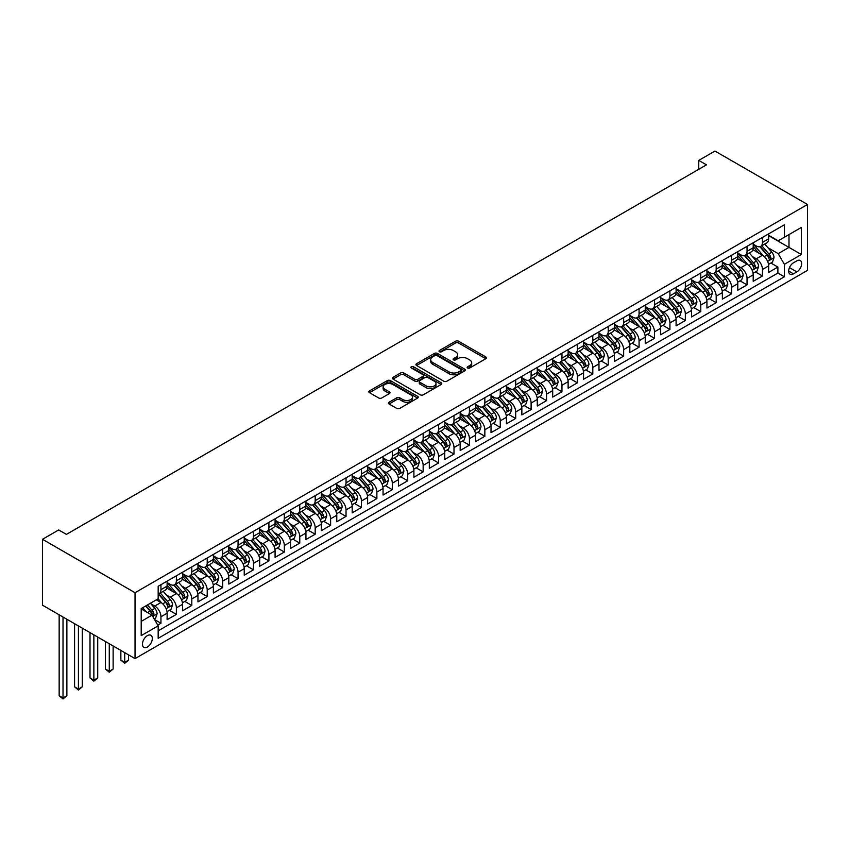 <?xml version="1.0" encoding="UTF-8"?>
<svg xmlns="http://www.w3.org/2000/svg" width="850" height="850" viewBox="0 0 850 850"><rect width="100%" height="100%" fill="white"/><g stroke="black" fill="none" stroke-linecap="round" stroke-linejoin="round"><path stroke-width="1.27" d="M467.617 367.986A1.498 0.861 0 0 0 469.731 367.986L485.817 358.7A2.146 1.232 0 0 0 486.444 357.829A2.146 1.232 0 0 0 485.817 356.957L458.564 341.222A2.146 1.232 0 0 0 455.536 341.222L439.45 350.508A1.498 0.861 0 0 0 439.014 351.124A1.498 0.861 0 0 0 439.45 351.73A1.498 0.861 0 0 0 441.575 351.73L443.658 350.529A6.853 3.953 0 0 1 453.348 350.529L455.611 351.847A6.853 3.953 0 0 1 457.619 354.641A6.853 3.953 0 0 1 455.611 357.436L453.528 358.636A1.498 0.861 0 0 0 453.092 359.252A1.498 0.861 0 0 0 453.528 359.858A1.498 0.861 0 0 0 455.653 359.858L457.736 358.658A6.853 3.953 0 0 1 467.426 358.658L469.689 359.975A6.853 3.953 0 0 1 471.697 362.769A6.853 3.953 0 0 1 469.689 365.564L467.617 366.764A1.498 0.861 0 0 0 467.171 367.381A1.498 0.861 0 0 0 467.617 367.986L467.617 366.764M147.379 647.041A6.981 4.027 120 0 0 151.938 640.889A6.981 4.027 120 0 0 150.864 635.29A6.981 4.027 120 0 0 147.379 635.641A6.981 4.027 120 0 0 142.821 641.793A6.981 4.027 120 0 0 143.894 647.381A6.981 4.027 120 0 0 147.379 647.041M389.077 402.231A2.146 1.232 0 0 0 388.45 403.102A2.146 1.232 0 0 0 389.077 403.984L396.727 408.393A2.146 1.232 0 0 0 399.755 408.393L417.616 398.076A2.146 1.232 0 0 0 418.243 397.205A2.146 1.232 0 0 0 417.616 396.334L390.362 380.598A2.146 1.232 0 0 0 387.334 380.598L369.474 390.915A2.146 1.232 0 0 0 368.847 391.786A2.146 1.232 0 0 0 369.474 392.658L378.707 397.991A2.146 1.232 0 0 0 381.735 397.991L389.385 393.582A2.146 1.232 0 0 0 390.012 392.7A2.146 1.232 0 0 0 389.385 391.829L384.806 389.183A5.727 3.304 0 0 1 383.127 386.846A5.727 3.304 0 0 1 386.654 383.796A5.727 3.304 0 0 1 392.902 384.508L410.837 394.868A5.727 3.304 0 0 1 412.516 397.205A5.727 3.304 0 0 1 408.978 400.265A5.727 3.304 0 0 1 402.741 399.543L399.755 397.821A2.146 1.232 0 0 0 396.727 397.821L389.077 402.231L389.077 403.984M807.5 204.478L714.956 151.045L698.764 160.395L706.477 164.847L66.406 534.395L58.693 529.943L42.5 539.293L135.044 592.716L807.5 204.478L807.5 270.374L135.044 658.612L135.044 592.716M443.806 381.214A2.146 1.232 0 0 0 446.834 381.214L464.695 370.897A2.146 1.232 0 0 0 465.322 370.026A2.146 1.232 0 0 0 464.695 369.144L437.453 353.419A2.146 1.232 0 0 0 434.424 353.419L416.553 363.726A2.146 1.232 0 0 0 415.926 364.608A2.146 1.232 0 0 0 416.553 365.479L443.806 381.214M411.931 368.316A1.498 0.861 0 0 1 413.451 368.528L413.451 366.743L441.161 382.744A2.146 1.232 0 0 1 441.788 383.616A2.146 1.232 0 0 1 441.161 384.487L423.289 394.804A2.146 1.232 0 0 1 420.261 394.804L393.019 379.068L393.019 377.326A2.146 1.232 0 0 0 392.392 378.197A2.146 1.232 0 0 0 393.019 379.068M393.019 377.326L400.658 372.906A2.146 1.232 0 0 1 403.686 372.906L414.736 379.291A2.146 1.232 0 0 0 417.764 379.291L422.843 376.359A2.146 1.232 0 0 0 423.47 375.487A2.146 1.232 0 0 0 422.843 374.616L411.336 367.965A1.498 0.861 0 0 1 410.89 367.359A1.498 0.861 0 0 1 411.814 366.562A1.498 0.861 0 0 1 413.451 366.743M157.749 625.111L160.947 623.263L154.551 619.565M150.907 603.84L154.785 606.071A8.723 5.036 60 0 1 160.947 616.76L167.121 613.201L167.121 619.703L176.375 614.359L169.363 610.3M166.334 594.936L170.202 597.168A8.723 5.036 60 0 1 176.375 607.856L182.548 604.297L182.548 610.799L191.803 605.455L184.779 601.396M181.762 586.032L185.629 588.264A8.723 5.036 60 0 1 191.803 598.952L197.965 595.393L197.965 601.885L207.219 596.551L200.207 592.492M197.179 577.129L201.057 579.36A8.723 5.036 60 0 1 207.219 590.049L213.393 586.489L213.393 592.981L222.647 587.648L215.624 583.589M212.606 568.225L216.474 570.456A8.723 5.036 60 0 1 222.647 581.145L228.809 577.575L228.809 584.077L238.064 578.733L231.051 574.685M228.023 559.311L231.901 561.553A8.723 5.036 60 0 1 238.064 572.241L244.237 568.671L244.237 575.174L253.491 569.829L246.479 565.781M243.451 550.407L247.318 552.649A8.723 5.036 60 0 1 253.491 563.338L259.664 559.768L259.664 566.27L268.919 560.926L261.896 556.878M258.878 541.503L262.746 543.745A8.723 5.036 60 0 1 268.919 554.423L275.081 550.864L275.081 557.366L284.336 552.022L277.323 547.974M274.295 532.599L278.173 534.841A8.723 5.036 60 0 1 284.336 545.519L290.509 541.96L290.509 548.463L299.763 543.118L292.74 539.07M289.723 523.696L293.59 525.938A8.723 5.036 60 0 1 299.763 536.616L305.936 533.056L305.936 539.559L315.191 534.214L308.168 530.166M305.139 514.792L309.017 517.023A8.723 5.036 60 0 1 315.191 527.712L321.353 524.153L321.353 530.655L330.608 525.311L323.595 521.263M320.567 505.888L324.434 508.119A8.723 5.036 60 0 1 330.608 518.808L336.781 515.249L336.781 521.751L346.035 516.407L339.012 512.359M335.994 496.984L339.862 499.216A8.723 5.036 60 0 1 346.035 509.904L352.197 506.345L352.197 512.847L361.452 507.503L354.439 503.444M351.411 488.081L355.289 490.312A8.723 5.036 60 0 1 361.452 501.001L367.625 497.441L367.625 503.944L376.879 498.599L369.856 494.541M366.839 479.177L370.706 481.408A8.723 5.036 60 0 1 376.879 492.097L383.053 488.538L383.053 495.029L392.307 489.696L385.284 485.637M382.256 470.273L386.134 472.504A8.723 5.036 60 0 1 392.307 483.193L398.469 479.634L398.469 486.126L407.724 480.792L400.711 476.733M397.683 461.369L401.561 463.601A8.723 5.036 60 0 1 407.724 474.289L413.897 470.719L413.897 477.222L423.151 471.877L416.128 467.829M413.111 452.466L416.978 454.697A8.723 5.036 60 0 1 423.151 465.386L429.314 461.816L429.314 468.318L438.568 462.974L431.556 458.926M428.527 443.551L432.406 445.793A8.723 5.036 60 0 1 438.568 456.482L444.741 452.912L444.741 459.414L453.996 454.07L446.983 450.022M443.955 434.647L447.822 436.889A8.723 5.036 60 0 1 453.996 447.567L460.169 444.008L460.169 450.511L469.423 445.166L462.4 441.118M459.382 425.744L463.25 427.986A8.723 5.036 60 0 1 469.423 438.664L475.586 435.104L475.586 441.607L484.84 436.263L477.828 432.214M474.799 416.84L478.678 419.082A8.723 5.036 60 0 1 484.84 429.76L491.013 426.201L491.013 432.703L500.267 427.359L493.244 423.311M490.227 407.936L494.094 410.178A8.723 5.036 60 0 1 500.267 420.856L506.441 417.297L506.441 423.799L515.684 418.455L508.672 414.407M505.644 399.033L509.522 401.264A8.723 5.036 60 0 1 515.684 411.953L521.858 408.393L521.858 414.896L531.112 409.551L524.099 405.503M521.071 390.129L524.939 392.36A8.723 5.036 60 0 1 531.112 403.049L537.285 399.489L537.285 405.992L546.539 400.647L539.516 396.589M536.499 381.225L540.366 383.456A8.723 5.036 60 0 1 546.539 394.145L552.702 390.586L552.702 397.088L561.956 391.744L554.944 387.685M551.916 372.321L555.794 374.553A8.723 5.036 60 0 1 561.956 385.241L568.129 381.682L568.129 388.174L577.384 382.84L570.361 378.781M567.343 363.418L571.211 365.649A8.723 5.036 60 0 1 577.384 376.337L583.557 372.778L583.557 379.27L592.811 373.936L585.788 369.877M582.76 354.514L586.638 356.745A8.723 5.036 60 0 1 592.811 367.434L598.974 363.874L598.974 370.366L608.228 365.022L601.216 360.974M598.188 345.61L602.066 347.841A8.723 5.036 60 0 1 608.228 358.53L614.401 354.96L614.401 361.462L623.656 356.118L616.633 352.07M613.615 336.696L617.482 338.938A8.723 5.036 60 0 1 623.656 349.626L629.818 346.056L629.818 352.559L639.072 347.214L632.06 343.166M629.032 327.792L632.91 330.034A8.723 5.036 60 0 1 639.072 340.723L645.246 337.152L645.246 343.655L654.5 338.311L647.487 334.263M644.459 318.888L648.327 321.13A8.723 5.036 60 0 1 654.5 331.808L660.673 328.249L660.673 334.751L669.928 329.407L662.904 325.359M659.887 309.984L663.754 312.226A8.723 5.036 60 0 1 669.928 322.904L676.09 319.345L676.09 325.848L685.344 320.503L678.332 316.455M675.304 301.081L679.182 303.322A8.723 5.036 60 0 1 685.344 314.001L691.518 310.441L691.518 316.944L700.772 311.599L693.749 307.551M690.731 292.177L694.599 294.408A8.723 5.036 60 0 1 700.772 305.097L706.934 301.538L706.934 308.04L716.189 302.696L709.176 298.647M706.148 283.273L710.026 285.504A8.723 5.036 60 0 1 716.189 296.193L722.362 292.634L722.362 299.136L731.616 293.792L724.604 289.733M721.576 274.369L725.443 276.601A8.723 5.036 60 0 1 731.616 287.289L737.789 283.73L737.789 290.233L747.044 284.888L740.021 280.829M737.003 265.466L740.871 267.697A8.723 5.036 60 0 1 747.044 278.386L753.206 274.826L753.206 281.329L762.461 275.984L762.461 269.482A8.723 5.036 -120 0 0 756.298 258.793L752.42 256.562M755.448 271.926L762.461 275.984M167.121 613.201A8.723 5.036 -120 0 0 160.947 602.512L156.326 599.845M182.548 604.297A8.723 5.036 -120 0 0 176.375 593.608L166.834 588.104M197.965 595.393A8.723 5.036 -120 0 0 191.803 584.704L182.261 579.201M213.393 586.489A8.723 5.036 -120 0 0 207.219 575.801L197.689 570.297M228.809 577.575A8.723 5.036 -120 0 0 222.647 566.897L213.106 561.383M244.237 568.671A8.723 5.036 -120 0 0 238.064 557.993L228.533 552.479M259.664 559.768A8.723 5.036 -120 0 0 253.491 549.089L243.95 543.575M275.081 550.864A8.723 5.036 -120 0 0 268.919 540.186L259.377 534.671M290.509 541.96A8.723 5.036 -120 0 0 284.336 531.271L274.805 525.767M305.936 533.056A8.723 5.036 -120 0 0 299.763 522.367L290.222 516.864M321.353 524.153A8.723 5.036 -120 0 0 315.191 513.464L305.649 507.96M336.781 515.249A8.723 5.036 -120 0 0 330.608 504.56L321.066 499.056M352.197 506.345A8.723 5.036 -120 0 0 346.035 495.656L336.494 490.152M367.625 497.441A8.723 5.036 -120 0 0 361.452 486.752L351.921 481.249M383.053 488.538A8.723 5.036 -120 0 0 376.879 477.849L367.338 472.345M398.469 479.634A8.723 5.036 -120 0 0 392.307 468.945L382.766 463.441M413.897 470.719A8.723 5.036 -120 0 0 407.724 460.041L398.183 454.527M429.314 461.816A8.723 5.036 -120 0 0 423.151 451.138L413.61 445.623M444.741 452.912A8.723 5.036 -120 0 0 438.568 442.234L429.038 436.719M460.169 444.008A8.723 5.036 -120 0 0 453.996 433.33L444.454 427.816M475.586 435.104A8.723 5.036 -120 0 0 469.423 424.416L459.882 418.912M491.013 426.201A8.723 5.036 -120 0 0 484.84 415.512L475.309 410.008M506.441 417.297A8.723 5.036 -120 0 0 500.267 406.608L490.726 401.104M521.858 408.393A8.723 5.036 -120 0 0 515.684 397.704L506.154 392.201M537.285 399.489A8.723 5.036 -120 0 0 531.112 388.801L521.571 383.297M552.702 390.586A8.723 5.036 -120 0 0 546.539 379.897L536.998 374.393M568.129 381.682A8.723 5.036 -120 0 0 561.956 370.993L552.426 365.489M583.557 372.778A8.723 5.036 -120 0 0 577.384 362.089L567.843 356.586M598.974 363.874A8.723 5.036 -120 0 0 592.811 353.186L583.27 347.682M614.401 354.96A8.723 5.036 -120 0 0 608.228 344.282L598.687 338.767M629.818 346.056A8.723 5.036 -120 0 0 623.656 335.378L614.114 329.864M645.246 337.152A8.723 5.036 -120 0 0 639.072 326.474L629.542 320.96M660.673 328.249A8.723 5.036 -120 0 0 654.5 317.56L644.959 312.056M676.09 319.345A8.723 5.036 -120 0 0 669.928 308.656L660.386 303.152M691.518 310.441A8.723 5.036 -120 0 0 685.344 299.752L675.814 294.249M706.934 301.538A8.723 5.036 -120 0 0 700.772 290.849L691.231 285.345M722.362 292.634A8.723 5.036 -120 0 0 716.189 281.945L706.658 276.441M737.789 283.73A8.723 5.036 -120 0 0 731.616 273.041L722.075 267.538M753.206 274.826A8.723 5.036 -120 0 0 747.044 264.137L737.503 258.634M796.854 260.844L793.464 262.799A6.758 3.899 120 0 0 789.044 268.759A6.758 3.899 120 0 0 790.086 274.178A6.758 3.899 120 0 0 793.464 273.849L796.854 271.883A6.758 3.899 120 0 0 801.274 265.923A6.758 3.899 120 0 0 800.243 260.504A6.758 3.899 120 0 0 796.854 260.844M141.206 621.393L152.001 615.156L158.174 625.844L158.174 638.308L784.369 276.781L784.369 264.318L778.196 253.629L767.847 247.658M158.174 625.844L141.206 635.641L141.206 608.568L158.174 598.772L158.174 586.309L784.369 224.782L784.369 237.246L801.327 227.449L801.327 254.522L784.369 264.318M167.121 582.569L170.202 584.343A8.723 5.036 60 0 0 174.569 584.779L180.742 581.219A8.723 5.036 -120 0 0 182.548 577.224L182.548 572.241M182.548 573.665L185.629 575.439A8.723 5.036 60 0 0 189.996 575.875L196.159 572.316A8.723 5.036 -120 0 0 197.965 568.321L197.965 563.327M197.965 564.761L201.057 566.536A8.723 5.036 60 0 0 205.413 566.971L211.586 563.412A8.723 5.036 -120 0 0 213.393 559.417L213.393 554.423M213.393 555.857L216.474 557.632A8.723 5.036 60 0 0 220.841 558.067L227.003 554.508A8.723 5.036 -120 0 0 228.809 550.513L228.809 545.519M228.809 546.943L231.901 548.728A8.723 5.036 60 0 0 236.258 549.164L242.431 545.594A8.723 5.036 -120 0 0 244.237 541.609L244.237 536.616M244.237 538.039L247.318 539.824A8.723 5.036 60 0 0 251.685 540.26L257.858 536.69A8.723 5.036 -120 0 0 259.664 532.695L259.664 527.712M259.664 529.136L262.746 530.921A8.723 5.036 60 0 0 267.113 531.356L273.275 527.786A8.723 5.036 -120 0 0 275.081 523.791L275.081 518.808M275.081 520.232L278.173 522.017A8.723 5.036 60 0 0 282.529 522.442L288.703 518.883A8.723 5.036 -120 0 0 290.509 514.888L290.509 509.904M290.509 511.328L293.59 513.113A8.723 5.036 60 0 0 297.957 513.538L304.119 509.979A8.723 5.036 -120 0 0 305.936 505.984L305.936 501.001M305.936 502.424L309.017 504.209A8.723 5.036 60 0 0 313.374 504.634L319.547 501.075A8.723 5.036 -120 0 0 321.353 497.08L321.353 492.097M321.353 493.521L324.434 495.306A8.723 5.036 60 0 0 328.801 495.731L334.974 492.171A8.723 5.036 -120 0 0 336.781 488.176L336.781 483.193M336.781 484.617L339.862 486.391A8.723 5.036 60 0 0 344.229 486.827L350.391 483.267A8.723 5.036 -120 0 0 352.197 479.272L352.197 474.289M352.197 475.713L355.289 477.487A8.723 5.036 60 0 0 359.646 477.923L365.819 474.364A8.723 5.036 -120 0 0 367.625 470.369L367.625 465.386M367.625 466.809L370.706 468.584A8.723 5.036 60 0 0 375.073 469.019L381.246 465.46A8.723 5.036 -120 0 0 383.053 461.465L383.053 456.482M383.053 457.906L386.134 459.68A8.723 5.036 60 0 0 390.501 460.116L396.663 456.556A8.723 5.036 -120 0 0 398.469 452.561L398.469 447.567M398.469 449.002L401.561 450.776A8.723 5.036 60 0 0 405.918 451.212L412.091 447.652A8.723 5.036 -120 0 0 413.897 443.658L413.897 438.664M413.897 440.087L416.978 441.873A8.723 5.036 60 0 0 421.345 442.308L427.507 438.749A8.723 5.036 -120 0 0 429.314 434.754L429.314 429.76M429.314 431.184L432.406 432.969A8.723 5.036 60 0 0 436.762 433.404L442.935 429.834A8.723 5.036 -120 0 0 444.741 425.85L444.741 420.856M444.741 422.28L447.822 424.065A8.723 5.036 60 0 0 452.189 424.501L458.362 420.931A8.723 5.036 -120 0 0 460.169 416.936L460.169 411.953M460.169 413.376L463.25 415.161A8.723 5.036 60 0 0 467.617 415.597L473.779 412.027A8.723 5.036 -120 0 0 475.586 408.032L475.586 403.049M475.586 404.473L478.678 406.257A8.723 5.036 60 0 0 483.034 406.683L489.207 403.123A8.723 5.036 -120 0 0 491.013 399.128L491.013 394.145M491.013 395.569L494.094 397.354A8.723 5.036 60 0 0 498.461 397.779L504.624 394.219A8.723 5.036 -120 0 0 506.441 390.224L506.441 385.241M506.441 386.665L509.522 388.45A8.723 5.036 60 0 0 513.878 388.875L520.051 385.316A8.723 5.036 -120 0 0 521.858 381.321L521.858 376.337M521.858 377.761L524.939 379.546A8.723 5.036 60 0 0 529.306 379.971L535.479 376.412A8.723 5.036 -120 0 0 537.285 372.417L537.285 367.434M537.285 368.858L540.366 370.632A8.723 5.036 60 0 0 544.733 371.067L550.896 367.508A8.723 5.036 -120 0 0 552.702 363.513L552.702 358.53M552.702 359.954L555.794 361.728A8.723 5.036 60 0 0 560.15 362.164L566.323 358.604A8.723 5.036 -120 0 0 568.129 354.609L568.129 349.626M568.129 351.05L571.211 352.824A8.723 5.036 60 0 0 575.577 353.26L581.751 349.701A8.723 5.036 -120 0 0 583.557 345.706L583.557 340.712M583.557 342.146L586.638 343.921A8.723 5.036 60 0 0 590.994 344.356L597.168 340.797A8.723 5.036 -120 0 0 598.974 336.802L598.974 331.808M598.974 333.232L602.066 335.017A8.723 5.036 60 0 0 606.422 335.453L612.595 331.893A8.723 5.036 -120 0 0 614.401 327.898L614.401 322.904M614.401 324.328L617.482 326.113A8.723 5.036 60 0 0 621.849 326.549L628.012 322.979A8.723 5.036 -120 0 0 629.818 318.994L629.818 314.001M629.818 315.424L632.91 317.209A8.723 5.036 60 0 0 637.266 317.645L643.439 314.075A8.723 5.036 -120 0 0 645.246 310.08L645.246 305.097M645.246 306.521L648.327 308.306A8.723 5.036 60 0 0 652.694 308.741L658.867 305.171A8.723 5.036 -120 0 0 660.673 301.176L660.673 296.193M660.673 297.617L663.754 299.402A8.723 5.036 60 0 0 668.121 299.827L674.284 296.267A8.723 5.036 -120 0 0 676.09 292.272L676.09 287.289M676.09 288.713L679.182 290.498A8.723 5.036 60 0 0 683.538 290.923L689.711 287.364A8.723 5.036 -120 0 0 691.518 283.369L691.518 278.386M691.518 279.809L694.599 281.594A8.723 5.036 60 0 0 698.966 282.019L705.128 278.46A8.723 5.036 -120 0 0 706.934 274.465L706.934 269.482M706.934 270.906L710.026 272.691A8.723 5.036 60 0 0 714.383 273.116L720.556 269.556A8.723 5.036 -120 0 0 722.362 265.561L722.362 260.578M722.362 262.002L725.443 263.776A8.723 5.036 60 0 0 729.81 264.212L735.983 260.652A8.723 5.036 -120 0 0 737.789 256.658L737.789 251.674M737.789 253.098L740.871 254.873A8.723 5.036 60 0 0 745.237 255.308L751.4 251.749A8.723 5.036 -120 0 0 753.206 247.754L753.206 242.771M158.174 630.827L777.888 273.041L777.888 267.081L768.634 272.414L768.634 265.923A8.723 5.036 -120 0 0 762.461 255.234L752.93 249.73M753.206 244.194L756.298 245.969A8.723 5.036 -120 0 0 760.654 246.404A8.723 5.036 -120 0 0 762.461 242.409L762.461 237.426M760.654 246.404L766.827 242.845A8.723 5.036 -120 0 0 768.634 238.85L768.634 233.856M160.947 584.704L160.947 589.688A8.723 5.036 60 0 1 159.141 593.683A8.723 5.036 60 0 1 158.174 594.033M159.141 593.683L165.314 590.123A8.723 5.036 -120 0 0 167.121 586.128L167.121 581.145M176.375 575.801L176.375 580.784A8.723 5.036 60 0 1 174.569 584.779M191.803 566.897L191.803 571.88A8.723 5.036 60 0 1 189.996 575.875M207.219 557.993L207.219 562.976A8.723 5.036 60 0 1 205.413 566.971M222.647 549.089L222.647 554.072A8.723 5.036 60 0 1 220.841 558.067M238.064 540.175L238.064 545.169A8.723 5.036 60 0 1 236.258 549.164M253.491 531.271L253.491 536.265A8.723 5.036 60 0 1 251.685 540.26M268.919 522.367L268.919 527.361A8.723 5.036 60 0 1 267.113 531.356M284.336 513.464L284.336 518.457A8.723 5.036 60 0 1 282.529 522.442M299.763 504.56L299.763 509.543A8.723 5.036 60 0 1 297.957 513.538M315.191 495.656L315.191 500.639A8.723 5.036 60 0 1 313.374 504.634M330.608 486.752L330.608 491.736A8.723 5.036 60 0 1 328.801 495.731M346.035 477.849L346.035 482.832A8.723 5.036 60 0 1 344.229 486.827M361.452 468.945L361.452 473.928A8.723 5.036 60 0 1 359.646 477.923M376.879 460.041L376.879 465.024A8.723 5.036 60 0 1 375.073 469.019M392.307 451.138L392.307 456.121A8.723 5.036 60 0 1 390.501 460.116M407.724 442.234L407.724 447.217A8.723 5.036 60 0 1 405.918 451.212M423.151 433.319L423.151 438.313A8.723 5.036 60 0 1 421.345 442.308M438.568 424.416L438.568 429.409A8.723 5.036 60 0 1 436.762 433.404M453.996 415.512L453.996 420.506A8.723 5.036 60 0 1 452.189 424.501M469.423 406.608L469.423 411.602A8.723 5.036 60 0 1 467.617 415.597M484.84 397.704L484.84 402.698A8.723 5.036 60 0 1 483.034 406.683M500.267 388.801L500.267 393.784A8.723 5.036 60 0 1 498.461 397.779M515.684 379.897L515.684 384.88A8.723 5.036 60 0 1 513.878 388.875M531.112 370.993L531.112 375.976A8.723 5.036 60 0 1 529.306 379.971M546.539 362.089L546.539 367.072A8.723 5.036 60 0 1 544.733 371.067M561.956 353.186L561.956 358.169A8.723 5.036 60 0 1 560.15 362.164M577.384 344.282L577.384 349.265A8.723 5.036 60 0 1 575.577 353.26M592.811 335.378L592.811 340.361A8.723 5.036 60 0 1 590.994 344.356M608.228 326.474L608.228 331.457A8.723 5.036 60 0 1 606.422 335.453M623.656 317.56L623.656 322.554A8.723 5.036 60 0 1 621.849 326.549M639.072 308.656L639.072 313.65A8.723 5.036 60 0 1 637.266 317.645M654.5 299.752L654.5 304.746A8.723 5.036 60 0 1 652.694 308.741M669.928 290.849L669.928 295.842A8.723 5.036 60 0 1 668.121 299.827M685.344 281.945L685.344 286.928A8.723 5.036 60 0 1 683.538 290.923M700.772 273.041L700.772 278.024A8.723 5.036 60 0 1 698.966 282.019M716.189 264.137L716.189 269.121A8.723 5.036 60 0 1 714.383 273.116M731.616 255.234L731.616 260.217A8.723 5.036 60 0 1 729.81 264.212M747.044 246.33L747.044 251.313A8.723 5.036 60 0 1 745.237 255.308M747.044 278.386L747.044 284.888M731.616 287.289L731.616 293.792M716.189 296.193L716.189 302.696M700.772 305.097L700.772 311.599M685.344 314.001L685.344 320.503M669.928 322.904L669.928 329.407M654.5 331.808L654.5 338.311M639.072 340.723L639.072 347.214M623.656 349.626L623.656 356.118M608.228 358.53L608.228 365.022M592.811 367.434L592.811 373.936M577.384 376.337L577.384 382.84M561.956 385.241L561.956 391.744M546.539 394.145L546.539 400.647M531.112 403.049L531.112 409.551M515.684 411.953L515.684 418.455M500.267 420.856L500.267 427.359M484.84 429.76L484.84 436.263M469.423 438.664L469.423 445.166M453.996 447.567L453.996 454.07M438.568 456.482L438.568 462.974M423.151 465.386L423.151 471.877M407.724 474.289L407.724 480.792M392.307 483.193L392.307 489.696M376.879 492.097L376.879 498.599M361.452 501.001L361.452 507.503M346.035 509.904L346.035 516.407M330.608 518.808L330.608 525.311M315.191 527.712L315.191 534.214M299.763 536.616L299.763 543.118M284.336 545.519L284.336 552.022M268.919 554.423L268.919 560.926M253.491 563.338L253.491 569.829M238.064 572.241L238.064 578.733M222.647 581.145L222.647 587.648M207.219 590.049L207.219 596.551M191.803 598.952L191.803 605.455M176.375 607.856L176.375 614.359M160.947 616.76L160.947 623.263M152.001 615.156L141.206 608.919M778.196 253.629L788.991 247.393L788.991 234.579L801.327 227.449M768.634 235.641L801.327 254.522M768.634 235.291L778.196 240.805L784.369 237.246M42.5 539.293L42.5 605.189L135.044 658.612M698.764 160.395L698.764 169.299M770.865 263.022L777.888 267.081M777.888 273.041L784.369 276.781M468.212 368.199L469.689 367.349A6.853 3.953 0 0 0 471.697 364.544L471.697 362.769M457.619 354.641L457.619 356.416A6.853 3.953 0 0 1 455.611 359.221L454.134 360.071M485.786 358.721L458.564 343.007A2.146 1.232 0 0 0 455.536 343.007L440.056 351.942M464.695 369.144L464.695 370.897L437.453 355.194A2.146 1.232 0 0 0 434.424 355.194L416.585 365.489M460.913 370.632A1.498 0.861 0 0 0 461.348 370.026A1.498 0.861 0 0 0 460.913 369.41L436.996 355.598A1.498 0.861 0 0 0 434.871 355.598L432.682 356.873A6.853 3.953 0 0 0 430.674 359.667A6.853 3.953 0 0 0 432.682 362.461L449.034 371.907A6.853 3.953 0 0 0 458.713 371.907L460.913 370.632L460.913 372.417A1.498 0.861 0 0 0 461.348 371.801L461.348 370.026M430.674 359.667L430.674 361.441A6.853 3.953 0 0 0 432.682 364.246L432.682 362.461M460.913 372.417L458.713 373.681A6.853 3.953 0 0 1 449.034 373.681L432.682 364.246M393.04 379.089L400.658 374.691L400.658 372.906M423.47 375.487L423.47 377.262A2.146 1.232 0 0 1 422.843 378.144L417.764 381.066A2.146 1.232 0 0 1 414.736 381.066L403.686 374.691A2.146 1.232 0 0 0 400.658 374.691M413.451 368.528L441.129 384.508M426.211 385.911A5.727 3.304 0 0 0 432.448 386.623A5.727 3.304 0 0 0 435.986 383.573A5.727 3.304 0 0 0 434.308 381.236L427.986 377.581A2.146 1.232 0 0 0 424.957 377.581L419.889 380.513A2.146 1.232 0 0 0 419.263 381.384A2.146 1.232 0 0 0 419.889 382.256L426.211 385.911L426.211 387.685A5.727 3.304 0 0 0 432.448 388.408A5.727 3.304 0 0 0 435.986 385.348L435.986 383.573M419.263 381.384L419.263 383.169A2.146 1.232 0 0 0 419.889 384.041L419.889 382.256M426.211 387.685L419.889 384.041M412.516 397.205L412.516 398.99A5.727 3.304 0 0 1 408.978 402.039A5.727 3.304 0 0 1 402.741 401.328L399.755 399.596A2.146 1.232 0 0 0 396.727 399.596L389.109 403.994M383.127 386.846L383.127 388.631A5.727 3.304 0 0 0 384.806 390.968L384.806 389.183M389.353 393.592L384.806 390.968M417.584 398.098L390.362 382.383A2.146 1.232 0 0 0 387.334 382.383L369.506 392.679M768.506 264.392L772.491 262.087L774.031 257.635A5.78 3.336 -120 0 0 771.779 252.206L764.734 244.046M763.321 255.797L754.959 246.117A16.681 9.637 -120 0 0 753.206 244.29M758.742 253.077L754.067 247.669A13.855 8.001 -120 0 0 753.206 246.734M759.868 246.712L766.997 254.968A5.78 3.336 60 0 1 769.059 258.952C769.93 260.111 770.546 259.76 770.907 257.879A5.78 3.336 -120 0 0 768.846 253.906L761.802 245.746M760.293 246.585L767.954 255.446A2.943 1.7 60 0 1 768.687 256.604L770.907 257.879M769.059 258.952L769.484 259.632M753.079 273.296L757.063 270.991L758.604 266.539A5.78 3.336 -120 0 0 756.351 261.109L749.307 252.96M747.894 264.701L739.543 255.021A16.681 9.637 -120 0 0 737.789 253.194M743.314 261.991L738.639 256.572A13.855 8.001 -120 0 0 737.789 255.648M744.451 255.627L751.57 263.872A5.78 3.336 60 0 1 753.631 267.856C754.503 269.014 755.119 268.664 755.491 266.783A5.78 3.336 -120 0 0 753.429 262.809L746.374 254.649M744.866 255.489L752.526 264.35A2.943 1.7 60 0 1 753.27 265.508L755.491 266.783M753.631 267.856L754.056 268.547M737.662 282.2L741.646 279.894L743.187 275.442A5.78 3.336 -120 0 0 740.934 270.024L733.89 261.864M732.477 273.604L724.115 263.925A16.681 9.637 -120 0 0 722.362 262.098M727.887 270.895L723.212 265.476A13.855 8.001 -120 0 0 722.362 264.552M729.024 264.531L736.153 272.776A5.78 3.336 60 0 1 738.214 276.76C739.086 277.918 739.702 277.567 740.063 275.697A5.78 3.336 -120 0 0 738.002 271.713L730.957 263.553M729.438 264.392L737.099 273.264A2.943 1.7 60 0 1 737.843 274.412L740.063 275.697M738.214 276.76L738.629 277.451M722.234 291.104L726.219 288.798L727.759 284.346A5.78 3.336 -120 0 0 725.507 278.928L718.463 270.767M717.049 282.508L708.698 272.839A16.681 9.637 -120 0 0 706.934 271.001M712.47 279.799L707.795 274.38A13.855 8.001 -120 0 0 706.934 273.456M713.596 273.434L720.726 281.679A5.78 3.336 60 0 1 722.787 285.664C723.658 286.832 724.274 286.471 724.636 284.601A5.78 3.336 -120 0 0 722.574 280.617L715.53 272.457M714.021 273.296L721.682 282.168A2.943 1.7 60 0 1 722.426 283.316L724.636 284.601M722.787 285.664L723.212 286.354M706.807 300.007L710.791 297.712L712.332 293.25A5.78 3.336 -120 0 0 710.09 287.831L703.035 279.671M701.633 291.412L693.271 281.743A16.681 9.637 -120 0 0 691.518 279.905M697.043 288.703L692.367 283.284A13.855 8.001 -120 0 0 691.518 282.359M698.179 282.338L705.309 290.594A5.78 3.336 60 0 1 707.37 294.567C708.231 295.736 708.847 295.375 709.219 293.505A5.78 3.336 -120 0 0 707.157 289.521L700.113 281.361M698.594 282.2L706.254 291.072A2.943 1.7 60 0 1 706.998 292.219L709.219 293.505M707.37 294.567L707.784 295.258M691.39 308.911L695.374 306.616L696.915 302.164A5.78 3.336 -120 0 0 694.662 296.735L687.618 288.575M686.205 300.316L677.843 290.647A16.681 9.637 -120 0 0 676.09 288.809M681.626 297.606L676.951 292.188A13.855 8.001 -120 0 0 676.09 291.263M682.752 291.242L689.881 299.498A5.78 3.336 60 0 1 691.942 303.471C692.814 304.64 693.43 304.279 693.791 302.409A5.78 3.336 -120 0 0 691.73 298.424L684.686 290.264M683.177 291.104L690.827 299.976A2.943 1.7 60 0 1 691.571 301.123L693.791 302.409M691.942 303.471L692.367 304.162M675.963 317.815L679.947 315.52L681.487 311.068A5.78 3.336 -120 0 0 679.235 305.639L672.191 297.479M670.778 309.219L662.426 299.551A16.681 9.637 -120 0 0 660.673 297.712M666.198 306.51L661.523 301.102A13.855 8.001 -120 0 0 660.673 300.167M667.335 300.146L674.454 308.401A5.78 3.336 60 0 1 676.515 312.375C677.386 313.544 678.003 313.183 678.374 311.312A5.78 3.336 -120 0 0 676.313 307.328L669.258 299.168M667.749 300.007L675.41 308.879A2.943 1.7 60 0 1 676.154 310.027L678.374 311.312M676.515 312.375L676.94 313.066M660.535 326.719L664.53 324.424L666.071 319.972A5.78 3.336 -120 0 0 663.818 314.543L656.774 306.382M655.361 318.134L646.999 308.454A16.681 9.637 -120 0 0 645.246 306.616M650.771 315.414L646.096 310.006A13.855 8.001 -120 0 0 645.246 309.071M651.907 309.049L659.037 317.305A5.78 3.336 60 0 1 661.098 321.289C661.969 322.447 662.586 322.086 662.947 320.216A5.78 3.336 -120 0 0 660.886 316.232L653.841 308.072M652.322 308.911L659.982 317.783A2.943 1.7 60 0 1 660.726 318.931L662.947 320.216M661.098 321.289L661.513 321.969M645.118 335.623L649.102 333.328L650.643 328.876A5.78 3.336 -120 0 0 648.391 323.446L641.346 315.286M639.933 327.038L631.571 317.358A16.681 9.637 -120 0 0 629.818 315.52M635.354 324.317L630.679 318.909A13.855 8.001 -120 0 0 629.818 317.974M636.48 317.953L643.609 326.209A5.78 3.336 60 0 1 645.671 330.193C646.542 331.351 647.158 330.99 647.519 329.12A5.78 3.336 -120 0 0 645.458 325.136L638.414 316.976M636.905 317.815L644.566 326.687A2.943 1.7 60 0 1 645.299 327.834L647.519 329.12M645.671 330.193L646.096 330.873M629.691 344.537L633.675 342.231L635.216 337.779A5.78 3.336 -120 0 0 632.974 332.35L625.919 324.19M624.506 335.941L616.154 326.262A16.681 9.637 -120 0 0 614.401 324.424M619.926 333.221L615.251 327.813A13.855 8.001 -120 0 0 614.401 326.878M621.063 326.857L628.192 335.112A5.78 3.336 60 0 1 630.254 339.097C631.114 340.255 631.731 339.904 632.102 338.024A5.78 3.336 -120 0 0 630.041 334.039L622.997 325.879M621.477 326.729L629.138 335.591A2.943 1.7 60 0 1 629.882 336.749L632.102 338.024M630.254 339.097L630.668 339.777M614.274 353.441L618.258 351.135L619.799 346.683A5.78 3.336 -120 0 0 617.546 341.254L610.502 333.094M609.089 344.845L600.727 335.166A16.681 9.637 -120 0 0 598.974 333.328M604.499 342.125L599.834 336.717A13.855 8.001 -120 0 0 598.974 335.782M605.636 335.761L612.765 344.016A5.78 3.336 60 0 1 614.826 348.001C615.697 349.159 616.314 348.808 616.675 346.928A5.78 3.336 -120 0 0 614.614 342.943L607.569 334.794M606.061 335.633L613.711 344.494A2.943 1.7 60 0 1 614.454 345.652L616.675 346.928M614.826 348.001L615.241 348.681M598.846 362.344L602.831 360.039L604.371 355.587A5.78 3.336 -120 0 0 602.119 350.158L595.074 341.998M593.661 353.749L585.31 344.069A16.681 9.637 -120 0 0 583.557 342.242M589.082 351.029L584.407 345.621A13.855 8.001 -120 0 0 583.557 344.686M590.219 344.664L597.338 352.92A5.78 3.336 60 0 1 599.399 356.904C600.27 358.062 600.886 357.712 601.258 355.831A5.78 3.336 -120 0 0 599.197 351.858L592.142 343.697M590.633 344.537L598.294 353.398A2.943 1.7 60 0 1 599.037 354.556L601.258 355.831M599.399 356.904L599.824 357.584M583.419 371.248L587.403 368.942L588.954 364.491A5.78 3.336 -120 0 0 586.702 359.061L579.647 350.901M578.244 362.652L569.883 352.973A16.681 9.637 -120 0 0 568.129 351.146M573.654 359.933L568.979 354.524A13.855 8.001 -120 0 0 568.129 353.589M574.791 353.568L581.921 361.824A5.78 3.336 60 0 1 583.982 365.808C584.843 366.966 585.469 366.616 585.831 364.735A5.78 3.336 -120 0 0 583.769 360.761L576.725 352.601M575.206 353.441L582.866 362.302A2.943 1.7 60 0 1 583.61 363.46L585.831 364.735M583.982 365.808L584.396 366.488M568.002 380.152L571.986 377.846L573.527 373.394A5.78 3.336 -120 0 0 571.274 367.965L564.23 359.816M562.817 371.556L554.455 361.877A16.681 9.637 -120 0 0 552.702 360.049M558.237 368.836L553.562 363.428A13.855 8.001 -120 0 0 552.702 362.504M559.364 362.483L566.493 370.728A5.78 3.336 60 0 1 568.554 374.712C569.426 375.87 570.042 375.519 570.403 373.639A5.78 3.336 -120 0 0 568.342 369.665L561.298 361.505M559.789 362.344L567.449 371.206A2.943 1.7 60 0 1 568.183 372.364L570.403 373.639M568.554 374.712L568.979 375.392M552.574 389.056L556.559 386.75L558.099 382.298A5.78 3.336 -120 0 0 555.857 376.879L548.803 368.719M547.389 380.46L539.038 370.781A16.681 9.637 -120 0 0 537.285 368.953M542.81 377.751L538.135 372.332A13.855 8.001 -120 0 0 537.285 371.408M543.947 371.386L551.076 379.631A5.78 3.336 60 0 1 553.127 383.616C553.998 384.774 554.614 384.423 554.986 382.553A5.78 3.336 -120 0 0 552.925 378.569L545.87 370.409M544.361 371.248L552.022 380.12A2.943 1.7 60 0 1 552.766 381.267L554.986 382.553M553.127 383.616L553.552 384.306M537.158 397.959L541.142 395.654L542.683 391.202A5.78 3.336 -120 0 0 540.43 385.783L533.386 377.623M531.972 389.364L523.611 379.695A16.681 9.637 -120 0 0 521.858 377.857M527.383 386.654L522.707 381.236A13.855 8.001 -120 0 0 521.858 380.311M528.519 380.29L535.649 388.535A5.78 3.336 60 0 1 537.71 392.519C538.581 393.688 539.197 393.327 539.559 391.457A5.78 3.336 -120 0 0 537.497 387.473L530.453 379.312M528.944 380.152L536.594 389.024A2.943 1.7 60 0 1 537.338 390.171L539.559 391.457M537.71 392.519L538.124 393.21M521.73 406.863L525.714 404.568L527.255 400.106A5.78 3.336 -120 0 0 525.003 394.687L517.958 386.527M516.545 398.267L508.194 388.599A16.681 9.637 -120 0 0 506.441 386.761M511.966 395.558L507.291 390.139A13.855 8.001 -120 0 0 506.441 389.215M513.092 389.194L520.221 397.439A5.78 3.336 60 0 1 522.283 401.423C523.154 402.592 523.77 402.231 524.131 400.361A5.78 3.336 -120 0 0 522.07 396.376L515.026 388.216M513.517 389.056L521.178 397.928A2.943 1.7 60 0 1 521.921 399.075L524.131 400.361M522.283 401.423L522.707 402.114M506.303 415.767L510.287 413.472L511.838 409.02A5.78 3.336 -120 0 0 509.586 403.591L502.531 395.431M501.128 407.171L492.766 397.502A16.681 9.637 -120 0 0 491.013 395.664M496.538 404.462L491.863 399.043A13.855 8.001 -120 0 0 491.013 398.119M497.675 398.098L504.804 406.353A5.78 3.336 60 0 1 506.866 410.327C507.726 411.496 508.342 411.134 508.714 409.264A5.78 3.336 -120 0 0 506.653 405.28L499.609 397.12M498.089 397.959L505.75 406.831A2.943 1.7 60 0 1 506.494 407.979L508.714 409.264M506.866 410.327L507.28 411.017M490.886 424.671L494.87 422.376L496.411 417.924A5.78 3.336 -120 0 0 494.158 412.494L487.114 404.334M485.701 416.075L477.339 406.406A16.681 9.637 -120 0 0 475.586 404.568M481.121 413.366L476.446 407.957A13.855 8.001 -120 0 0 475.586 407.022M482.248 407.001L489.377 415.257A5.78 3.336 60 0 1 491.438 419.231C492.309 420.399 492.926 420.038 493.287 418.168A5.78 3.336 -120 0 0 491.226 414.184L484.181 406.024M482.672 406.863L490.322 415.735A2.943 1.7 60 0 1 491.066 416.882L493.287 418.168M491.438 419.231L491.863 419.921M475.458 433.574L479.442 431.279L480.983 426.828A5.78 3.336 -120 0 0 478.731 421.398L471.686 413.238M470.273 424.989L461.922 415.31A16.681 9.637 -120 0 0 460.169 413.472M465.694 422.269L461.019 416.861A13.855 8.001 -120 0 0 460.169 415.926M466.831 415.905L473.949 424.161A5.78 3.336 60 0 1 476.011 428.134C476.882 429.303 477.498 428.942 477.87 427.072A5.78 3.336 -120 0 0 475.809 423.087L468.754 414.928M467.245 415.767L474.906 424.639A2.943 1.7 60 0 1 475.649 425.786L477.87 427.072M476.011 428.134L476.436 428.825M460.031 442.478L464.026 440.183L465.566 435.731A5.78 3.336 -120 0 0 463.314 430.302L456.269 422.142M454.856 433.893L446.494 424.214A16.681 9.637 -120 0 0 444.741 422.376M450.266 431.173L445.591 425.765A13.855 8.001 -120 0 0 444.741 424.83M451.403 424.809L458.533 433.064A5.78 3.336 60 0 1 460.594 437.049C461.465 438.207 462.081 437.846 462.442 435.976A5.78 3.336 -120 0 0 460.381 431.991L453.337 423.831M451.817 424.671L459.478 433.543A2.943 1.7 60 0 1 460.222 434.69L462.442 435.976M460.594 437.049L461.008 437.729M444.614 451.392L448.598 449.087L450.139 444.635A5.78 3.336 -120 0 0 447.886 439.206L440.842 431.046M439.429 442.797L431.078 433.118A16.681 9.637 -120 0 0 429.314 431.279M434.849 440.077L430.174 434.669A13.855 8.001 -120 0 0 429.314 433.734M435.976 433.712L443.105 441.968A5.78 3.336 60 0 1 445.166 445.953C446.038 447.111 446.654 446.76 447.015 444.879A5.78 3.336 -120 0 0 444.954 440.895L437.909 432.735M436.401 433.574L444.061 442.446A2.943 1.7 60 0 1 444.794 443.594L447.015 444.879M445.166 445.953L445.591 446.632M429.186 460.296L433.171 457.991L434.711 453.539A5.78 3.336 -120 0 0 432.469 448.109L425.414 439.949M424.001 451.701L415.65 442.021A16.681 9.637 -120 0 0 413.897 440.183M419.422 448.981L414.747 443.572A13.855 8.001 -120 0 0 413.897 442.638M420.559 442.616L427.688 450.872A5.78 3.336 60 0 1 429.749 454.856C430.61 456.014 431.226 455.664 431.598 453.783A5.78 3.336 -120 0 0 429.537 449.799L422.493 441.639M420.973 442.489L428.634 451.35A2.943 1.7 60 0 1 429.377 452.508L431.598 453.783M429.749 454.856L430.164 455.536M413.769 469.2L417.754 466.894L419.294 462.442A5.78 3.336 -120 0 0 417.042 457.013L409.998 448.853M408.584 460.604L400.223 450.925A16.681 9.637 -120 0 0 398.469 449.098M403.994 457.884L399.33 452.476A13.855 8.001 -120 0 0 398.469 451.541M405.131 451.52L412.261 459.776A5.78 3.336 60 0 1 414.322 463.76C415.193 464.918 415.809 464.567 416.171 462.687A5.78 3.336 -120 0 0 414.109 458.703L407.065 450.553M405.556 451.392L413.206 460.254A2.943 1.7 60 0 1 413.95 461.412L416.171 462.687M414.322 463.76L414.747 464.44M398.342 478.104L402.326 475.798L403.867 471.346A5.78 3.336 -120 0 0 401.614 465.917L394.57 457.757M393.157 469.508L384.806 459.829A16.681 9.637 -120 0 0 383.053 458.001M388.578 466.788L383.902 461.38A13.855 8.001 -120 0 0 383.053 460.445M389.714 460.424L396.833 468.679A5.78 3.336 60 0 1 398.894 472.664C399.766 473.822 400.382 473.471 400.754 471.591A5.78 3.336 -120 0 0 398.692 467.617L391.638 459.457M390.129 460.296L397.789 469.158A2.943 1.7 60 0 1 398.533 470.316L400.754 471.591M398.894 472.664L399.319 473.344M382.914 487.007L386.909 484.702L388.45 480.25A5.78 3.336 -120 0 0 386.197 474.821L379.153 466.671M377.74 478.412L369.378 468.733A16.681 9.637 -120 0 0 367.625 466.905M373.15 475.692L368.475 470.284A13.855 8.001 -120 0 0 367.625 469.359M374.287 469.338L381.416 477.583A5.78 3.336 60 0 1 383.478 481.567C384.338 482.726 384.965 482.375 385.326 480.494A5.78 3.336 -120 0 0 383.265 476.521L376.221 468.361M374.701 469.2L382.362 478.061A2.943 1.7 60 0 1 383.106 479.219L385.326 480.494M383.478 481.567L383.892 482.248M367.498 495.911L371.482 493.606L373.022 489.154A5.78 3.336 -120 0 0 370.77 483.724L363.726 475.575M362.312 487.316L353.951 477.636A16.681 9.637 -120 0 0 352.197 475.809M357.733 484.606L353.058 479.188A13.855 8.001 -120 0 0 352.197 478.263M358.859 478.242L365.989 486.487A5.78 3.336 60 0 1 368.05 490.471C368.921 491.629 369.538 491.279 369.899 489.398A5.78 3.336 -120 0 0 367.837 485.424L360.793 477.264M359.284 478.104L366.945 486.965A2.943 1.7 60 0 1 367.678 488.123L369.899 489.398M368.05 490.471L368.475 491.162M352.07 504.815L356.054 502.509L357.595 498.058A5.78 3.336 -120 0 0 355.353 492.639L348.298 484.479M346.885 496.219L338.534 486.54A16.681 9.637 -120 0 0 336.781 484.712M342.306 493.51L337.631 488.091A13.855 8.001 -120 0 0 336.781 487.167M343.442 487.146L350.572 495.391A5.78 3.336 60 0 1 352.633 499.375C353.494 500.544 354.11 500.183 354.482 498.312A5.78 3.336 -120 0 0 352.421 494.328L345.366 486.168M343.857 487.007L351.517 495.879A2.943 1.7 60 0 1 352.261 497.027L354.482 498.312M352.633 499.375L353.047 500.066M336.653 513.719L340.638 511.424L342.178 506.961A5.78 3.336 -120 0 0 339.926 501.543L332.881 493.382M331.468 505.123L323.106 495.454A16.681 9.637 -120 0 0 321.353 493.616M326.878 502.414L322.203 496.995A13.855 8.001 -120 0 0 321.353 496.071M328.015 496.049L335.144 504.294A5.78 3.336 60 0 1 337.206 508.279C338.077 509.447 338.693 509.086 339.054 507.216A5.78 3.336 -120 0 0 336.993 503.232L329.949 495.072M328.44 495.911L336.09 504.783A2.943 1.7 60 0 1 336.834 505.931L339.054 507.216M337.206 508.279L337.62 508.969M321.226 522.622L325.21 520.327L326.751 515.876A5.78 3.336 -120 0 0 324.498 510.446L317.454 502.286M316.041 514.027L307.689 504.358A16.681 9.637 -120 0 0 305.936 502.52M311.461 511.317L306.786 505.899A13.855 8.001 -120 0 0 305.936 504.974M312.587 504.953L319.717 513.209A5.78 3.336 60 0 1 321.778 517.183C322.649 518.351 323.266 517.99 323.627 516.12A5.78 3.336 -120 0 0 321.576 512.136L314.521 503.976M313.013 504.815L320.673 513.687A2.943 1.7 60 0 1 321.417 514.834L323.627 516.12M321.778 517.183L322.203 517.873M305.798 531.526L309.783 529.231L311.334 524.779A5.78 3.336 -120 0 0 309.081 519.35L302.026 511.19M300.624 522.931L292.262 513.262A16.681 9.637 -120 0 0 290.509 511.424M296.034 520.221L291.359 514.813A13.855 8.001 -120 0 0 290.509 513.878M297.171 513.857L304.3 522.112A5.78 3.336 60 0 1 306.361 526.086C307.222 527.255 307.838 526.894 308.21 525.024A5.78 3.336 -120 0 0 306.149 521.039L299.104 512.879M297.585 513.719L305.246 522.591A2.943 1.7 60 0 1 305.989 523.738L308.21 525.024M306.361 526.086L306.776 526.777M290.381 540.43L294.366 538.135L295.906 533.683A5.78 3.336 -120 0 0 293.654 528.254L286.609 520.094M285.196 531.845L276.834 522.166A16.681 9.637 -120 0 0 275.081 520.327M280.617 529.125L275.942 523.717A13.855 8.001 -120 0 0 275.081 522.782M281.743 522.761L288.873 531.016A5.78 3.336 60 0 1 290.934 534.99C291.805 536.159 292.421 535.798 292.783 533.928A5.78 3.336 -120 0 0 290.721 529.943L283.677 521.783M282.168 522.622L289.829 531.494A2.943 1.7 60 0 1 290.562 532.642L292.783 533.928M290.934 534.99L291.359 535.681M274.954 549.334L278.938 547.039L280.479 542.587A5.78 3.336 -120 0 0 278.226 537.158L271.182 528.997M269.769 540.749L261.418 531.069A16.681 9.637 -120 0 0 259.664 529.231M265.189 538.029L260.514 532.621A13.855 8.001 -120 0 0 259.664 531.686M266.326 531.664L273.445 539.92A5.78 3.336 60 0 1 275.506 543.904C276.377 545.062 276.994 544.701 277.366 542.831A5.78 3.336 -120 0 0 275.304 538.847L268.249 530.687M266.741 531.526L274.401 540.398A2.943 1.7 60 0 1 275.145 541.546L277.366 542.831M275.506 543.904L275.931 544.584M259.537 558.237L263.521 555.942L265.062 551.491A5.78 3.336 -120 0 0 262.809 546.061L255.765 537.901M254.352 549.653L245.99 539.973A16.681 9.637 -120 0 0 244.237 538.135M249.762 546.933L245.087 541.524A13.855 8.001 -120 0 0 244.237 540.589M250.899 540.568L258.028 548.824A5.78 3.336 60 0 1 260.089 552.808C260.961 553.966 261.577 553.605 261.938 551.735A5.78 3.336 -120 0 0 259.877 547.751L252.833 539.591M251.313 540.43L258.974 549.302A2.943 1.7 60 0 1 259.717 550.449L261.938 551.735M260.089 552.808L260.504 553.488M244.109 567.152L248.094 564.846L249.634 560.394A5.78 3.336 -120 0 0 247.382 554.965L240.337 546.805M238.924 558.556L230.573 548.877A16.681 9.637 -120 0 0 228.809 547.039M234.345 555.836L229.67 550.428A13.855 8.001 -120 0 0 228.809 549.493M235.471 549.472L242.601 557.727A5.78 3.336 60 0 1 244.662 561.712C245.533 562.87 246.149 562.519 246.511 560.639A5.78 3.336 -120 0 0 244.449 556.654L237.405 548.494M235.896 549.344L243.557 558.206A2.943 1.7 60 0 1 244.301 559.364L246.511 560.639M244.662 561.712L245.087 562.392M228.682 576.056L232.666 573.75L234.207 569.298A5.78 3.336 -120 0 0 231.965 563.869L224.91 555.709M223.508 567.46L215.146 557.781A16.681 9.637 -120 0 0 213.393 555.942M218.917 564.74L214.242 559.332A13.855 8.001 -120 0 0 213.393 558.397M220.054 558.376L227.184 566.631A5.78 3.336 60 0 1 229.245 570.616C230.106 571.774 230.722 571.423 231.094 569.543A5.78 3.336 -120 0 0 229.032 565.558L221.988 557.409M220.469 558.248L228.129 567.109A2.943 1.7 60 0 1 228.873 568.268L231.094 569.543M229.245 570.616L229.659 571.296M213.265 584.959L217.249 582.654L218.79 578.202A5.78 3.336 -120 0 0 216.538 572.773L209.493 564.612M208.08 576.364L199.718 566.684A16.681 9.637 -120 0 0 197.965 564.857M203.501 573.644L198.826 568.236A13.855 8.001 -120 0 0 197.965 567.301M204.627 567.279L211.756 575.535A5.78 3.336 60 0 1 213.817 579.519C214.689 580.678 215.305 580.327 215.666 578.446A5.78 3.336 -120 0 0 213.605 574.472L206.561 566.312M205.052 567.152L212.702 576.013A2.943 1.7 60 0 1 213.446 577.171L215.666 578.446M213.817 579.519L214.242 580.199M124.706 652.651L124.706 662.352L128.562 660.131L128.562 654.872M128.562 660.131L124.706 663.329L120.849 660.131L120.849 650.42M120.849 660.131L124.706 662.352L124.706 663.329M197.837 593.863L201.822 591.558L203.363 587.106A5.78 3.336 -120 0 0 201.11 581.676L194.066 573.516M192.653 585.268L184.301 575.588A16.681 9.637 -120 0 0 182.548 573.761M188.073 582.548L183.398 577.139A13.855 8.001 -120 0 0 182.548 576.204M189.21 576.183L196.329 584.439A5.78 3.336 60 0 1 198.39 588.423C199.261 589.581 199.877 589.231 200.249 587.35A5.78 3.336 -120 0 0 198.188 583.376L191.133 575.216M189.624 576.056L197.285 584.917A2.943 1.7 60 0 1 198.029 586.075L200.249 587.35M198.39 588.423L198.815 589.103M109.278 643.737L109.278 671.256L113.135 669.035L113.135 645.968M113.135 669.035L109.278 672.233L105.432 669.035L105.432 641.516M105.432 669.035L109.278 671.256L109.278 672.233M182.41 602.767L186.405 600.461L187.946 596.009A5.78 3.336 -120 0 0 185.693 590.58L178.649 582.431M177.236 594.171L168.874 584.492A16.681 9.637 -120 0 0 167.121 582.664M172.646 591.462L167.971 586.043A13.855 8.001 -120 0 0 167.121 585.119M173.782 585.097L180.912 593.343A5.78 3.336 60 0 1 182.973 597.327C183.844 598.485 184.461 598.134 184.822 596.254A5.78 3.336 -120 0 0 182.761 592.28L175.716 584.12M174.197 584.959L181.857 593.821A2.943 1.7 60 0 1 182.601 594.979L184.822 596.254M182.973 597.327L183.387 598.018M93.861 634.833L93.861 680.159L97.718 677.939L97.718 637.064M97.718 677.939L93.861 681.148L90.004 677.939L90.004 632.612M90.004 677.939L93.861 680.159L93.861 681.148M166.993 611.671L170.977 609.365L172.518 604.913A5.78 3.336 -120 0 0 170.266 599.494L163.221 591.334M161.808 603.075L158.121 598.804M157.229 600.366L156.623 599.664M158.355 594.001L165.484 602.246A5.78 3.336 60 0 1 167.546 606.231C168.417 607.389 169.033 607.038 169.394 605.168A5.78 3.336 -120 0 0 167.333 601.184L160.289 593.024M158.78 593.863L166.441 602.735A2.943 1.7 60 0 1 167.174 603.883L169.394 605.168M167.546 606.231L167.971 606.921M78.434 625.929L78.434 689.063L82.291 686.843L82.291 628.161M82.291 686.843L78.434 690.051L74.577 686.843L74.577 623.709M74.577 686.843L78.434 689.063L78.434 690.051M154.243 619.034L155.55 618.269L157.091 613.817A5.78 3.336 -120 0 0 154.849 608.398L150.407 603.256M146.264 611.841L142.694 607.707M141.801 609.269L141.206 608.579M145.626 606.018L150.067 611.15A5.78 3.336 60 0 1 152.129 615.134C152.989 616.303 153.606 615.942 153.977 614.072A5.78 3.336 -120 0 0 151.916 610.088L147.475 604.945M145.988 605.816L151.013 611.639A2.943 1.7 60 0 1 151.757 612.786L153.977 614.072M152.129 615.134L152.543 615.825M63.017 617.026L63.017 697.967L66.874 695.746L66.874 619.257M66.874 695.746L63.017 698.955L59.16 695.746L59.16 614.805M59.16 695.746L63.017 697.967L63.017 698.955M154.785 606.071L160.947 602.512M170.202 597.168L176.375 593.608M185.629 588.264L191.803 584.704M201.057 579.36L207.219 575.801M216.474 570.456L222.647 566.897M231.901 561.553L238.064 557.993M247.318 552.649L253.491 549.089M262.746 543.745L268.919 540.186M278.173 534.841L284.336 531.271M293.59 525.938L299.763 522.367M309.017 517.023L315.191 513.464M324.434 508.119L330.608 504.56M339.862 499.216L346.035 495.656M355.289 490.312L361.452 486.752M370.706 481.408L376.879 477.849M386.134 472.504L392.307 468.945M401.561 463.601L407.724 460.041M416.978 454.697L423.151 451.138M432.406 445.793L438.568 442.234M447.822 436.889L453.996 433.33M463.25 427.986L469.423 424.416M478.678 419.082L484.84 415.512M494.094 410.178L500.267 406.608M509.522 401.264L515.684 397.704M524.939 392.36L531.112 388.801M540.366 383.456L546.539 379.897M555.794 374.553L561.956 370.993M571.211 365.649L577.384 362.089M586.638 356.745L592.811 353.186M602.066 347.841L608.228 344.282M617.482 338.938L623.656 335.378M632.91 330.034L639.072 326.474M648.327 321.13L654.5 317.56M663.754 312.226L669.928 308.656M679.182 303.322L685.344 299.752M694.599 294.408L700.772 290.849M710.026 285.504L716.189 281.945M725.443 276.601L731.616 273.041M740.871 267.697L747.044 264.137M756.298 258.793L762.461 255.234M762.461 242.409L768.634 238.85M160.947 589.688L167.121 586.128M176.375 580.784L182.548 577.224M191.803 571.88L197.965 568.321M207.219 562.976L213.393 559.417M222.647 554.072L228.809 550.513M238.064 545.169L244.237 541.609M253.491 536.265L259.664 532.695M268.919 527.361L275.081 523.791M284.336 518.457L290.509 514.888M299.763 509.543L305.936 505.984M315.191 500.639L321.353 497.08M330.608 491.736L336.781 488.176M346.035 482.832L352.197 479.272M361.452 473.928L367.625 470.369M376.879 465.024L383.053 461.465M392.307 456.121L398.469 452.561M407.724 447.217L413.897 443.658M423.151 438.313L429.314 434.754M438.568 429.409L444.741 425.85M453.996 420.506L460.169 416.936M469.423 411.602L475.586 408.032M484.84 402.698L491.013 399.128M500.267 393.784L506.441 390.224M515.684 384.88L521.858 381.321M531.112 375.976L537.285 372.417M546.539 367.072L552.702 363.513M561.956 358.169L568.129 354.609M577.384 349.265L583.557 345.706M592.811 340.361L598.974 336.802M608.228 331.457L614.401 327.898M623.656 322.554L629.818 318.994M639.072 313.65L645.246 310.08M654.5 304.746L660.673 301.176M669.928 295.842L676.09 292.272M685.344 286.928L691.518 283.369M700.772 278.024L706.934 274.465M716.189 269.121L722.362 265.561M731.616 260.217L737.789 256.658M747.044 251.313L753.206 247.754M762.461 269.482L768.634 265.923M789.459 267.612L796.854 271.883M788.683 271.086L793.464 273.849M469.689 367.349L469.689 365.564M453.528 359.858L453.528 358.636M455.611 359.221L455.611 357.436M439.45 351.73L439.45 350.508M455.536 343.007L455.536 341.222M458.564 343.007L458.564 341.222M485.817 358.7L485.817 356.957M416.553 365.479L416.553 363.726M434.424 355.194L434.424 353.419M437.453 355.194L437.453 353.419M449.034 373.681L449.034 371.907M458.713 373.681L458.713 371.907M403.686 374.691L403.686 372.906M414.736 381.066L414.736 379.291M417.764 381.066L417.764 379.291M422.843 378.144L422.843 376.359M441.161 384.487L441.161 382.744M396.727 399.596L396.727 397.821M399.755 399.596L399.755 397.821M402.741 401.328L402.741 399.543M389.385 393.582L389.385 391.829M369.474 392.658L369.474 390.915M387.334 382.383L387.334 380.598M390.362 382.383L390.362 380.598M417.616 398.076L417.616 396.334M767.624 261.428L773.989 257.752M754.959 246.117L755.756 245.661M768.846 253.906L771.779 252.206M764.246 256.562L766.997 254.968M752.197 270.332L758.572 266.656M739.543 255.021L740.339 254.564M753.429 262.809L756.351 261.109M748.818 265.466L751.57 263.872M736.78 279.236L743.144 275.559M724.115 263.925L724.912 263.468M738.002 271.713L740.934 270.024M733.391 274.369L736.153 272.776M721.352 288.139L727.727 284.463M708.698 272.839L709.484 272.372M722.574 280.617L725.507 278.928M717.974 283.273L720.726 281.679M705.925 297.043L712.3 293.367M693.271 281.743L694.067 281.276M707.157 289.521L710.09 287.831M702.546 292.177L705.309 290.594M690.508 305.947L696.872 302.271M677.843 290.647L678.64 290.19M691.73 298.424L694.662 296.735M687.129 301.081L689.881 299.498M675.081 314.851L681.456 311.174M662.426 299.551L663.213 299.094M676.313 307.328L679.235 305.639M671.702 309.984L674.454 308.401M659.653 323.754L666.028 320.078M646.999 308.454L647.796 307.998M660.886 316.232L663.818 314.543M656.274 318.899L659.037 317.305M644.236 332.669L650.601 328.982M631.571 317.358L632.368 316.901M645.458 325.136L648.391 323.446M640.857 327.803L643.609 326.209M628.809 341.572L635.184 337.886M616.154 326.262L616.951 325.805M630.041 334.039L632.974 332.35M625.43 336.706L628.192 335.112M613.392 350.476L619.756 346.789M600.727 335.166L601.524 334.709M614.614 342.943L617.546 341.254M610.013 345.61L612.765 344.016M597.964 359.38L604.339 355.704M585.31 344.069L586.096 343.612M599.197 351.858L602.119 350.158M594.586 354.514L597.338 352.92M582.537 368.284L588.912 364.608M569.883 352.973L570.679 352.516M583.769 360.761L586.702 359.061M579.158 363.418L581.921 361.824M567.12 377.188L573.484 373.511M554.455 361.877L555.252 361.42M568.342 369.665L571.274 367.965M563.741 372.321L566.493 370.728M551.692 386.091L558.067 382.415M539.038 370.781L539.835 370.324M552.925 378.569L555.857 376.879M548.314 381.225L551.076 379.631M536.276 394.995L542.64 391.319M523.611 379.695L524.408 379.228M537.497 387.473L540.43 385.783M532.886 390.129L535.649 388.535M520.848 403.899L527.223 400.223M508.194 388.599L508.98 388.131M522.07 396.376L525.003 394.687M517.469 399.033L520.221 397.439M505.421 412.803L511.796 409.126M492.766 397.502L493.563 397.046M506.653 405.28L509.586 403.591M502.042 407.936L504.804 406.353M490.004 421.706L496.368 418.03M477.339 406.406L478.136 405.949M491.226 414.184L494.158 412.494M486.625 416.84L489.377 415.257M474.576 430.61L480.951 426.934M461.922 415.31L462.719 414.853M475.809 423.087L478.731 421.398M471.197 425.754L473.949 424.161M459.159 439.514L465.524 435.837M446.494 424.214L447.291 423.757M460.381 431.991L463.314 430.302M455.77 434.658L458.533 433.064M443.732 448.428L450.096 444.741M431.078 433.118L431.864 432.661M444.954 440.895L447.886 439.206M440.353 443.562L443.105 441.968M428.304 457.332L434.679 453.645M415.65 442.021L416.447 441.564M429.537 449.799L432.469 448.109M424.926 452.466L427.688 450.872M412.888 466.236L419.252 462.559M400.223 450.925L401.019 450.468M414.109 458.703L417.042 457.013M409.509 461.369L412.261 459.776M397.46 475.139L403.835 471.463M384.806 459.829L385.592 459.372M398.692 467.617L401.614 465.917M394.081 470.273L396.833 468.679M382.033 484.043L388.408 480.367M369.378 468.733L370.175 468.276M383.265 476.521L386.197 474.821M378.654 479.177L381.416 477.583M366.616 492.947L372.98 489.271M353.951 477.636L354.748 477.179M367.837 485.424L370.77 483.724M363.237 488.081L365.989 486.487M351.188 501.851L357.563 498.174M338.534 486.54L339.331 486.083M352.421 494.328L355.353 492.639M347.809 496.984L350.572 495.391M335.771 510.754L342.136 507.078M323.106 495.454L323.903 494.987M336.993 503.232L339.926 501.543M332.382 505.888L335.144 504.294M320.344 519.658L326.719 515.982M307.689 504.358L308.476 503.891M321.576 512.136L324.498 510.446M316.965 514.792L319.717 513.209M304.916 528.562L311.291 524.886M292.262 513.262L293.059 512.805M306.149 521.039L309.081 519.35M301.538 523.696L304.3 522.112M289.499 537.466L295.864 533.789M276.834 522.166L277.631 521.709M290.721 529.943L293.654 528.254M286.121 532.599L288.873 531.016M274.072 546.369L280.447 542.693M261.418 531.069L262.214 530.612M275.304 538.847L278.226 537.158M270.693 541.514L273.445 539.92M258.655 555.284L265.019 551.597M245.99 539.973L246.787 539.516M259.877 547.751L262.809 546.061M255.266 550.418L258.028 548.824M243.227 564.188L249.602 560.501M230.573 548.877L231.359 548.42M244.449 556.654L247.382 554.965M239.849 559.321L242.601 557.727M227.8 573.091L234.175 569.415M215.146 557.781L215.942 557.324M229.032 565.558L231.965 563.869M224.421 568.225L227.184 566.631M212.383 581.995L218.748 578.319M199.718 566.684L200.515 566.227M213.605 574.472L216.538 572.773M209.004 577.129L211.756 575.535M196.956 590.899L203.331 587.222M184.301 575.588L185.087 575.131M198.188 583.376L201.11 581.676M193.577 586.032L196.329 584.439M181.528 599.803L187.903 596.126M168.874 584.492L169.671 584.035M182.761 592.28L185.693 590.58M178.149 594.936L180.912 593.343M166.111 608.706L172.476 605.03M167.333 601.184L170.266 599.494M162.732 603.84L165.484 602.246M152.734 616.431L157.059 613.934M151.916 610.088L154.849 608.398M147.571 612.595L150.067 611.15"/></g></svg>
